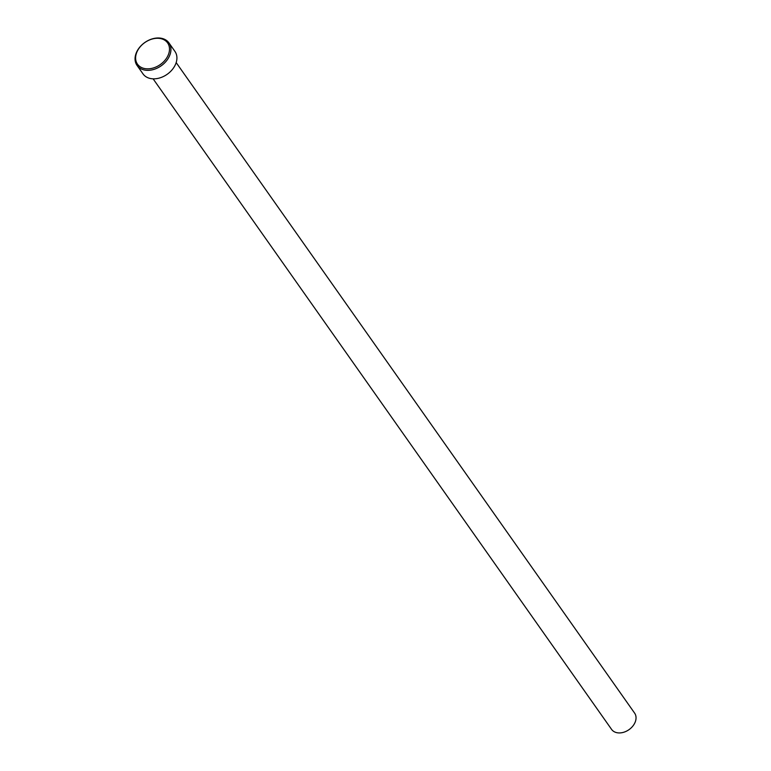 <?xml version="1.0" encoding="UTF-8"?>
<svg xmlns="http://www.w3.org/2000/svg" width="771" height="771" viewBox="0 0 771 771"><rect width="100%" height="100%" fill="white"/><g stroke="black" fill="none" stroke-linecap="round" stroke-linejoin="round"><path stroke-width="1.16" d="M137.036 65.41L143.02 73.91A19.526 14.235 -35.2 0 0 158.903 78.17A19.526 14.235 -35.2 0 0 174.863 65.718A19.526 14.235 -35.2 0 0 174.94 51.416L168.955 42.916A19.526 14.235 144.8 0 1 168.878 57.218A19.526 14.235 144.8 0 1 152.909 69.679A19.526 14.235 144.8 0 1 137.036 65.41A19.526 14.235 144.8 0 1 137.103 51.117A19.526 14.235 144.8 0 1 153.072 38.656A19.526 14.235 144.8 0 1 168.955 42.916M167.567 56.437A18.437 13.444 -35.2 0 0 160.445 38.55A18.437 13.444 -35.2 0 0 137.556 50.674A18.437 13.444 -35.2 0 0 144.688 68.571A18.437 13.444 -35.2 0 0 167.567 56.437M176.174 62.586L634.62 713.127A14.1 10.283 144.8 0 1 634.562 723.449A14.1 10.283 144.8 0 1 623.035 732.45A14.1 10.283 144.8 0 1 611.567 729.376L153.121 78.835"/></g></svg>
